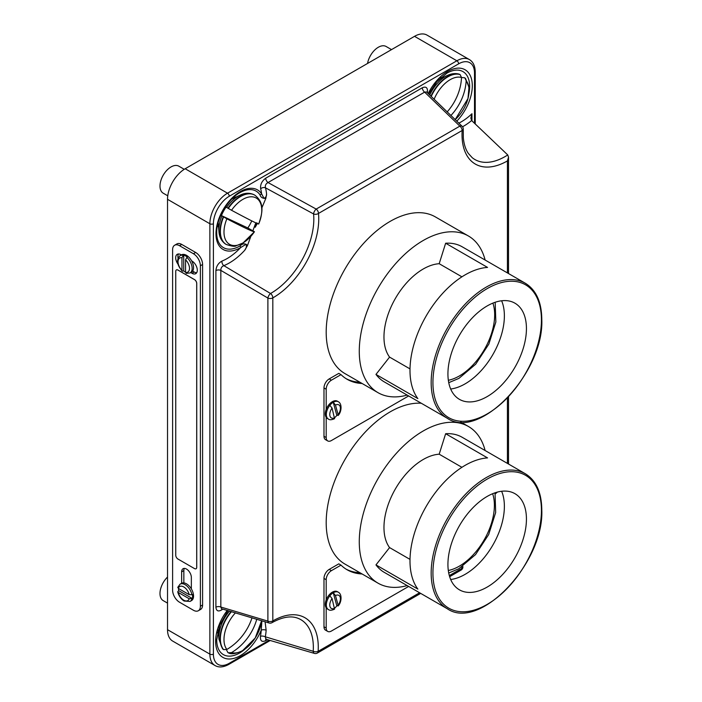 <?xml version="1.0" encoding="UTF-8"?>
<svg xmlns="http://www.w3.org/2000/svg" width="702" height="702" viewBox="0 0 702 702"><rect width="100%" height="100%" fill="white"/><g stroke="black" fill="none" stroke-linecap="round" stroke-linejoin="round"><path stroke-width="1.05" d="M362.118 573.982A90.444 52.22 -60 0 1 347.13 569.778A90.444 52.22 -60 0 1 341.014 565.128L338.803 563.855L329.194 569.401A7.371 4.256 120 0 0 323.982 578.43L323.982 626.763A7.371 4.256 120 0 0 325.509 630.142L327.72 631.414A7.371 4.256 120 0 0 331.397 631.045L408.652 586.442M359.915 572.709A90.444 52.22 -60 0 1 346.042 569.12M341.014 565.128L331.397 570.673A7.371 4.256 120 0 0 326.193 579.703L326.193 599.92M326.193 607.818L326.193 628.036A7.371 4.256 120 0 0 327.72 631.414M334.687 608.081A9.977 5.765 120 0 0 336.846 605.905L333.257 592.795A9.977 5.765 -60 0 1 333.362 592.734A9.977 5.765 -60 0 1 338.355 592.234L337.355 591.663A9.977 5.765 120 0 0 332.362 592.155A9.977 5.765 120 0 0 325.842 600.947A9.977 5.765 120 0 0 327.378 608.95L328.369 609.52A9.977 5.765 -60 0 1 329.852 595.84L332.072 598.578L334.556 609.169C331.59 610.459 329.528 610.582 328.369 609.52M333.231 592.778A9.977 5.765 120 0 0 329.826 595.822L329.852 595.84M336.846 605.905L338.127 605.185L335.477 595.542L333.257 592.795M338.355 592.234C342.471 594.445 341.418 602.807 338.083 606.019L338.127 605.185A7.52 4.344 120 0 0 340.233 597.297A7.52 4.344 120 0 0 335.477 595.542M181.642 583.265L181.642 571.867A6.862 3.958 60 0 1 183.064 568.725A6.862 3.958 60 0 1 186.495 569.068A6.862 3.958 60 0 1 191.348 577.465L191.348 588.864M174.64 245.235L176.843 243.963A9.819 5.669 60 0 1 181.757 244.445L195.647 252.466A9.819 5.669 60 0 1 202.588 264.496L202.588 604.975A9.819 5.669 60 0 1 200.553 609.468L198.35 610.74A9.819 5.669 60 0 1 193.436 610.257L179.545 602.237A9.819 5.669 60 0 1 172.604 590.207L172.604 249.728A9.819 5.669 60 0 1 174.64 245.235A9.819 5.669 60 0 1 179.545 245.718L193.436 253.738A9.819 5.669 60 0 1 200.386 265.777L200.386 606.247A9.819 5.669 60 0 1 198.35 610.74M177.904 264.013A7.485 4.317 60 0 1 177.237 254.326A7.485 4.317 60 0 1 180.976 254.694L181.362 254.923M191.62 260.837L192.006 261.065A7.485 4.317 60 0 1 196.893 267.664A7.485 4.317 60 0 1 195.753 273.657A7.485 4.317 60 0 1 192.006 273.289L190.742 272.551M183.845 582.906L183.845 570.594A6.862 3.958 60 0 1 184.345 568.401M196.683 272.736A7.485 4.317 60 0 1 194.208 272.016L192.602 271.086M178.045 258.02A7.485 4.317 60 0 1 178.51 253.975M196.069 568.734A3.115 1.799 -120 0 0 196.086 568.725A3.115 1.799 -120 0 0 196.735 567.295L196.735 283.433A3.115 1.799 -120 0 0 194.533 279.607L177.983 270.059A3.115 1.799 -120 0 0 176.421 269.901A3.115 1.799 -120 0 0 176.404 269.91L176.386 269.919A3.115 1.799 -120 0 0 175.746 271.349L175.746 555.212A3.115 1.799 -120 0 0 177.948 559.038L194.498 568.585A3.115 1.799 -120 0 0 196.051 568.743A3.115 1.799 -120 0 0 196.7 567.313L196.7 283.45A3.115 1.799 -120 0 0 194.498 279.633L177.948 270.077A3.115 1.799 -120 0 0 176.386 269.919M178.466 588.469A9.977 5.765 -120 0 0 178.694 590.636L192.357 598.525L189.215 598.753A8.108 4.686 60 0 1 183.757 600.184A8.108 4.686 60 0 1 178.299 592.453L189.215 598.753M178.299 592.453L177.729 591.777C178.747 595.866 180.888 598.955 184.143 601.044L190.075 601.438L191.479 600.631A9.977 5.765 -120 0 0 193.015 592.628A9.977 5.765 -120 0 0 186.495 583.836A9.977 5.765 -120 0 0 181.502 583.344L180.089 584.152L177.738 587.398M178.694 590.636L177.729 591.777M192.357 598.525A9.977 5.765 -120 0 0 192.357 594.454L191.918 594.708A9.977 5.765 -120 0 0 185.082 584.652A9.977 5.765 -120 0 0 180.089 584.152M189.215 594.673L178.299 588.373A8.108 4.686 60 0 1 183.757 586.942A8.108 4.686 60 0 1 189.215 594.673L191.918 594.708M178.247 586.819L178.299 588.373M186.881 257.458L187.32 257.204A9.977 5.765 -120 0 0 185.521 255.897A9.977 5.765 -120 0 0 183.722 255.124L183.283 255.379A9.977 5.765 -120 0 0 180.089 255.651L181.502 254.844A9.977 5.765 -120 0 1 186.495 255.335A9.977 5.765 -120 0 1 193.015 264.127A9.977 5.765 -120 0 1 191.479 272.13L190.075 272.938A9.977 5.765 -120 0 0 191.892 266.102A9.977 5.765 -120 0 0 186.881 257.458L185.556 259.81A8.108 4.686 60 0 1 189.496 268.375A8.108 4.686 60 0 1 185.556 272.385L185.556 259.81M183.722 255.124L183.722 270.884A9.977 5.765 -120 0 0 185.521 272.192A9.977 5.765 -120 0 0 185.556 272.209M183.722 270.884L182.257 271.147L181.958 270.314A8.108 4.686 60 0 1 178.027 261.749A8.108 4.686 60 0 1 181.958 257.739L181.958 270.314M181.958 257.739L183.283 255.379M185.556 272.385L186.881 273.218M407.16 585.582A90.444 52.22 -60 0 1 378.001 583.151A90.444 52.22 -60 0 1 359.275 541.751A90.444 52.22 -60 0 1 398.754 450.728A90.444 52.22 -60 0 1 468.445 426.491A90.444 52.22 -60 0 1 485.126 450.535M378.001 583.151L344.919 564.057A90.444 52.22 -60 0 1 326.193 522.648A90.444 52.22 -60 0 1 421.27 403.238M410.012 559.389L389.575 547.595A55.519 32.055 -60 0 1 383.968 527.483A55.519 32.055 -60 0 1 439.189 454.194L445.647 433.713A77.975 45.016 120 0 1 462.214 437.302L525.28 473.71C536.1 480.387 541.611 492.462 541.795 509.915C544.199 562.881 479.729 631.3 447.314 608.766A77.975 45.016 -60 0 1 431.168 573.069A77.975 45.016 -60 0 1 465.198 494.603A77.975 45.016 -60 0 1 525.28 473.71M501.623 491.26A55.519 32.055 -60 0 1 504.378 506.353A55.519 32.055 -60 0 1 450.684 579.501M526.439 519.085A55.519 32.055 -60 0 1 502.202 574.956A55.519 32.055 -60 0 1 459.424 589.829A55.519 32.055 -60 0 1 447.929 564.408A55.519 32.055 -60 0 1 472.156 508.546A55.519 32.055 -60 0 1 514.935 493.673A55.519 32.055 -60 0 1 526.439 519.085M389.575 547.595L375.965 564.899L417.865 589.092A77.975 45.016 -60 0 1 409.994 560.845A77.975 45.016 -60 0 1 487.548 457.906L445.647 433.713M375.965 564.899A77.975 45.016 120 0 0 384.24 572.349L447.314 608.766M461.916 467.313L439.189 454.194M167.524 577.062A15.593 9.003 120 0 0 163.224 600.631L167.524 603.115M226.377 649.701L227.913 652.588L228.808 653.027C231.344 654.492 235.916 653.72 242.523 650.71L255.212 638.013L261.635 620.7M229.484 611.065A27.466 15.856 120 0 0 218.963 639.259L222.516 648.806L223.587 649.622L226.878 649.447A26.711 15.426 -60 0 1 235.468 612.828M252.018 617.769A47.815 38.996 124.9 0 1 226.878 649.447M228.264 652.79L231.537 652.606A47.824 39.031 -56.8 0 0 256.774 619.217M391.523 49.614L386.118 46.49A15.593 9.003 120 0 0 378.317 47.262A15.593 9.003 120 0 0 367.558 63.452M450.851 115.558A47.815 38.996 -55.1 0 0 466.172 80.642L464.768 77.764L461.521 77.501A47.824 39.031 123.2 0 1 447.113 111.969M434.09 99.342A26.711 15.426 -60 0 1 450.175 79.668A26.711 15.426 -60 0 1 461.521 77.492L460.1 74.596L459.205 74.158C455.449 73.096 451.526 73.526 447.437 75.447A27.466 15.856 120 0 0 445.594 76.413A27.466 15.856 120 0 0 429.729 95.068M167.769 195.814L163.224 193.19A15.593 9.003 -60 0 1 160.828 180.686A15.593 9.003 -60 0 1 171.016 166.944A15.593 9.003 -60 0 1 178.817 166.172L184.249 169.314M251.746 220.902A25.597 14.777 -60 0 1 247.806 227.957L254.449 231.73A47.815 1.922 -151.6 0 1 226.878 218.805L221.428 215.593A25.597 14.777 -60 0 1 226.07 207.081L231.537 210.275A47.824 1.237 28.9 0 0 258.669 224.008L258.678 224.008A26.711 15.426 120 0 0 259.494 201.202A26.711 15.426 120 0 0 242.874 199.359A26.711 15.426 120 0 0 231.537 210.275M256.695 222.797L255.203 227.272L257.45 223.236M223.587 217.006A28.484 16.444 -60 0 0 226.29 244.48C231.748 246.297 234.994 246.744 236.03 245.823L243.05 242.953L254.449 231.73A26.711 15.426 120 0 1 230.195 244.656A26.711 15.426 120 0 1 226.878 218.805M221.428 215.593L247.806 227.957M334.687 417.593A9.977 5.765 120 0 0 336.846 415.417L333.257 402.307A9.977 5.765 -60 0 1 333.362 402.246A9.977 5.765 -60 0 1 338.355 401.746L337.355 401.175A9.977 5.765 120 0 0 332.362 401.667A9.977 5.765 120 0 0 325.842 410.459A9.977 5.765 120 0 0 327.378 418.462L328.369 419.033A9.977 5.765 -60 0 1 329.852 405.352L332.072 408.09L334.556 418.682C331.59 419.971 329.528 420.094 328.369 419.033M333.231 402.29A9.977 5.765 120 0 0 329.826 405.335L329.852 405.352M336.846 415.417L338.127 414.698L335.477 405.054L333.257 402.307M338.355 401.746C342.471 403.957 341.418 412.32 338.083 415.531L338.127 414.698A7.52 4.344 120 0 0 340.233 406.809A7.52 4.344 120 0 0 335.477 405.054M362.118 383.494A90.444 52.22 -60 0 1 347.13 379.291A90.444 52.22 -60 0 1 341.014 374.64L338.803 373.367L329.194 378.913A7.371 4.256 120 0 0 323.982 387.943L323.982 436.275A7.371 4.256 120 0 0 325.509 439.654L327.72 440.926A7.371 4.256 120 0 0 331.397 440.558L408.652 395.954M359.915 382.221A90.444 52.22 -60 0 1 346.042 378.632M341.014 374.64L331.397 380.186A7.371 4.256 120 0 0 326.193 389.215L326.193 409.433M326.193 417.33L326.193 437.548A7.371 4.256 120 0 0 327.72 440.926M407.16 395.094A90.444 52.22 -60 0 1 378.001 392.664A90.444 52.22 -60 0 1 359.275 351.263A90.444 52.22 -60 0 1 398.754 260.24A90.444 52.22 -60 0 1 468.445 236.004A90.444 52.22 -60 0 1 485.126 260.047M468.445 236.004L435.372 216.909A90.444 52.22 120 0 0 365.672 241.137A90.444 52.22 120 0 0 326.193 332.16A90.444 52.22 120 0 0 344.919 373.569L378.001 392.664M410.012 368.901L389.575 357.107A55.519 32.055 -60 0 1 383.968 336.995A55.519 32.055 -60 0 1 439.189 263.706L445.647 243.225A77.975 45.016 120 0 1 462.214 246.814L525.28 283.222C536.1 289.9 541.611 301.974 541.795 319.428C544.199 372.393 479.729 440.812 447.314 418.278A77.975 45.016 -60 0 1 431.168 382.581A77.975 45.016 -60 0 1 465.198 304.115A77.975 45.016 -60 0 1 525.28 283.222M501.623 300.772A55.519 32.055 -60 0 1 504.378 315.865A55.519 32.055 -60 0 1 450.684 389.013M526.439 328.597A55.519 32.055 -60 0 1 502.202 384.468A55.519 32.055 -60 0 1 459.424 399.341A55.519 32.055 -60 0 1 447.929 373.92A55.519 32.055 -60 0 1 472.156 318.059A55.519 32.055 -60 0 1 514.935 303.185A55.519 32.055 -60 0 1 526.439 328.597M389.575 357.107L375.965 374.412L417.865 398.604A77.975 45.016 -60 0 1 409.994 370.358A77.975 45.016 -60 0 1 487.548 267.418L445.647 243.225M259.977 194.814A32.643 18.849 120 0 0 239.786 192.734L239.786 192.734C227.641 199.28 216.304 218.919 216.707 232.713A32.643 18.849 120 0 0 239.786 246.033A32.643 18.849 120 0 0 240.093 245.858A2.492 1.422 59.3 0 1 240.628 247.587A34.407 19.867 -60 0 1 240.303 247.771A34.407 19.867 -60 0 1 215.979 233.731A34.407 19.867 -60 0 1 240.303 191.593A34.407 19.867 -60 0 1 261.583 193.787L264.013 198.394C265.786 197.481 266.646 196.051 266.576 194.103L265.856 198.324C262.706 198.587 260.749 197.411 259.977 194.814A2.492 1.957 -33.6 0 0 261.583 193.787A49.114 28.352 120 0 0 260.653 188.733A3.747 2.641 165 0 1 265.488 187.82C264.926 185.556 265.768 183.792 268.024 182.546L316.181 209.082L459.854 126.132L424.631 92.129L426.579 91.962L462.083 126.246A3.747 2.141 -46.6 0 0 459.854 126.132A3.747 2.159 60 0 1 462.162 130.493L318.489 213.443A64.277 37.109 -60 0 1 272.815 297.885L272.815 620.937A64.277 37.109 -60 0 1 318.138 651.342A3.747 1.983 -176.3 0 1 313.215 651.289A60.565 34.968 120 0 0 297.85 618.234C290.847 615.549 282.248 617.023 272.043 622.648L272.043 622.648A3.747 2.159 60 0 0 272.815 620.937A64.277 37.109 -60 0 1 272.824 620.937A3.747 2.159 180 0 1 267.892 621.121L267.892 298.069L220.832 270.384L220.832 607.028L267.892 621.121A3.747 2.124 107.2 0 0 269.068 622.981L269.068 622.981A3.747 3.747 0 0 0 272.043 622.648M261.907 620.779L261.232 630.168A34.924 20.165 -60 0 1 240.303 655.642A34.924 20.165 -60 0 1 216.558 648.657A34.924 20.165 -60 0 1 227.281 610.424M250.851 236.346L247.464 245.542L244.673 250.333A52.825 30.502 -60 0 1 229.405 262.917A52.825 30.502 -60 0 1 223.841 265.646A3.747 2.457 68 0 1 221.929 261.1C218.34 263.048 216.33 266.207 215.9 270.568A3.747 2.159 180 0 1 220.832 270.384C220.779 268.041 221.788 266.462 223.841 265.646L270.542 293.506A60.565 34.968 120 0 0 313.575 213.943L265.488 187.82A52.825 30.502 -60 0 1 266.576 194.103M443.137 77.466A17.778 10.267 120 0 0 440.961 77.501M265.856 198.324L261.785 208.064M255.8 222.876L252.887 230.721M240.093 245.858C242.866 243.304 245.323 243.199 247.464 245.542M235.837 197.148A17.778 10.267 120 0 0 233.74 197.174M507.748 154.949L508.52 157.187L507.423 160.916A64.277 37.109 -60 0 1 462.162 130.493A3.747 1.983 -176.3 0 0 463.25 129.203L463.302 137.557C463.899 144.121 465.584 149.412 468.348 153.431L472.2 157.669A60.565 34.968 120 0 0 505.177 156.528A60.565 34.968 120 0 0 507.748 154.949L471.63 120.533L470.858 118.12L471.955 113.733L471.955 120.849M265.093 621.761L266.146 630.247A52.825 30.502 -60 0 1 265.321 636.793L313.215 651.289A3.747 2.097 106.7 0 0 314.408 653.395L314.408 653.395A3.747 3.747 0 0 0 317.357 653.053L420.691 593.392M167.524 629.676A24.947 14.409 120 0 0 172.692 641.093L215.04 665.54A24.947 14.409 -60 0 1 209.872 654.124L167.524 629.676L167.524 199.315A24.947 14.409 120 0 1 185.17 168.752L414.522 36.337A24.947 14.409 120 0 1 427 35.1L469.34 59.547A24.947 14.409 -60 0 0 456.87 60.784L414.522 36.337M427.035 92.41A3.747 1.615 10.2 0 1 427.448 92.243C427.799 87.662 426.096 86.171 422.332 87.768A3.747 2.159 -120 0 0 424.631 92.129L268.024 182.546A3.747 2.159 -120 0 1 265.725 178.185C261.864 181.037 260.179 184.556 260.653 188.733M266.356 639.022L265.812 639.241L265.321 636.793A3.747 1.615 10.2 0 0 260.468 636.258C260.109 640.838 261.811 642.33 265.575 640.733A3.747 2.159 -120 0 1 266.04 639.268M221.499 608.731L220.832 607.028A3.747 2.159 0 0 0 215.9 607.212C216.321 611.056 218.313 611.916 221.867 609.775A3.747 1.843 53.6 0 1 221.92 608.871M217.497 632.625A17.778 10.267 120 0 0 218.55 634.52M217.523 225.254A17.778 10.267 120 0 0 218.55 227.079M244.673 250.333C246.297 248.306 246.788 246.27 246.139 244.252L240.628 247.587A49.114 28.352 120 0 1 227.106 258.564A49.114 28.352 120 0 1 221.929 261.1M266.146 630.247A3.747 1.966 4 0 0 261.232 630.168A49.114 28.352 120 0 1 260.468 636.258M375.965 374.412A77.975 45.016 120 0 0 384.24 381.862L447.314 418.278M461.916 276.825L439.189 263.706M331.397 570.673L329.194 569.401M326.193 579.703L323.982 578.43M326.193 628.036L323.982 626.763M332.072 598.578A7.52 4.344 120 0 0 329.966 606.467A7.52 4.344 120 0 0 334.731 608.23M448.306 570.489A49.649 28.668 120 0 0 459.283 566.181A49.649 28.668 120 0 0 492.628 493.708M179.545 245.718L181.757 244.445M200.386 606.247L202.588 604.975M200.386 265.777L202.588 264.496M193.436 253.738L195.647 252.466M192.006 273.289L194.208 272.016M181.642 571.867L183.845 570.594M190.075 601.438A9.977 5.765 -120 0 0 191.918 598.78M541.435 510.424A76.72 44.296 120 0 0 487.179 479.106A76.72 44.296 120 0 0 432.932 573.069A76.72 44.296 120 0 0 487.179 604.396A76.72 44.296 120 0 0 541.435 510.424M261.6 620.691A26.711 15.426 -60 0 1 242.874 650.421A26.711 15.426 -60 0 1 231.537 652.606M223.245 649.42A28.484 16.444 -60 0 1 231.098 611.539M231.511 611.661A28.484 16.444 120 0 0 223.587 649.622M460.1 74.596A28.484 16.444 120 0 0 447.832 76.869A28.484 16.444 120 0 0 431.23 96.543M430.923 96.244A28.484 16.444 -60 0 1 447.481 76.667A28.484 16.444 -60 0 1 459.749 74.394M466.172 80.642A26.711 15.426 -60 0 1 455.142 119.656M228.264 208.45A28.484 16.444 -60 0 1 240.532 196.551A28.484 16.444 -60 0 1 254.773 195.138L254.422 194.945A28.484 16.444 120 0 0 240.181 196.349A28.484 16.444 120 0 0 227.913 208.248M226.562 207.432A27.466 15.856 -60 0 1 238.294 196.104A27.466 15.856 -60 0 1 240.137 195.138L231.774 199.043M223.245 216.804A28.484 16.444 120 0 0 225.939 244.287A28.484 16.444 120 0 0 226.114 244.384M254.598 195.042A28.484 16.444 120 0 0 254.422 194.945C249.973 192.646 245.209 192.708 240.137 195.138M218.164 222.622L218.963 231.818A27.466 15.856 -60 0 1 221.902 215.97M332.072 408.09A7.52 4.344 120 0 0 329.966 415.979A7.52 4.344 120 0 0 334.731 417.743M331.397 380.186L329.194 378.913M326.193 389.215L323.982 387.943M326.193 437.548L323.982 436.275M541.435 319.937A76.72 44.296 120 0 0 487.179 288.619A76.72 44.296 120 0 0 432.932 382.581A76.72 44.296 120 0 0 487.179 413.908A76.72 44.296 120 0 0 541.435 319.937M458.827 123.157A49.114 28.352 120 0 0 461.284 121.832A49.114 28.352 120 0 0 471.955 113.733M471.63 120.533A52.825 30.502 -60 0 1 463.583 126.193A52.825 30.502 -60 0 1 462.548 126.772M468.997 93.041A32.274 18.638 120 0 0 446.832 73.201L436.82 81.704L428.729 94.077M428.202 93.559A34.924 20.165 -60 0 1 447.604 71.481A34.924 20.165 -60 0 1 471.858 80.616A34.924 20.165 -60 0 1 456.756 121.192M228.018 610.635L219.717 625.157L216.707 639.855A32.274 18.638 120 0 0 239.531 653.035A32.274 18.638 120 0 0 244.972 649.131M317.357 653.053A3.747 2.159 60 0 0 318.138 651.342L419.603 592.76M449.324 575.596L461.811 568.392A64.277 37.109 -60 0 1 461.688 566.962M507.423 463.399L507.423 398.069M507.423 272.911L507.423 160.916M474.508 123.324L474.508 73.008A22.455 12.961 120 0 0 458.634 63.838L229.273 196.253A22.455 12.961 120 0 0 213.399 223.754L213.399 654.124A22.455 12.961 120 0 0 229.273 663.285L269.287 640.189M265.725 178.185L422.332 87.768M427.448 92.243A49.114 28.352 120 0 0 427.36 92.734M267.427 639.662L265.575 640.733M222.78 609.117A49.114 28.352 120 0 0 221.867 609.775M215.9 607.212L215.9 270.568M213.399 654.124A2.492 1.439 180 0 1 209.872 654.124L209.872 223.754A24.947 14.409 -60 0 1 227.509 193.199L185.17 168.752M229.273 196.253A2.492 1.439 -120 0 0 227.509 193.199L456.87 60.784A2.492 1.439 60 0 1 458.634 63.838M213.399 223.754A2.492 1.439 180 0 1 209.872 223.754L167.524 199.315M270.542 293.506A3.747 1.562 120.1 0 0 267.892 298.069A3.747 2.159 0 0 0 272.815 297.885A3.747 2.185 60.5 0 0 270.542 293.506M313.575 213.943A3.747 2.378 -5.6 0 0 318.489 213.443A3.747 2.159 60 0 0 316.181 209.082A3.747 1.527 -60.6 0 0 313.575 213.943M461.811 568.392A3.747 2.159 60 0 1 461.03 570.103A3.747 3.747 0 0 0 462.89 566.496A3.747 2.378 -5.6 0 1 461.811 568.392M475.245 124.035L475.245 71.99A2.492 1.439 180 0 1 474.508 73.008M229.273 663.285A2.492 1.439 60 0 1 228.764 664.425L270.261 640.47M448.341 380.282A49.903 28.808 120 0 0 459.38 375.956A49.903 28.808 120 0 0 492.901 303.115M448.718 573.025L458.818 568.743L475.535 554.606L488.68 534.538L495.673 512.521L495.033 492.804M180.089 255.651C176.105 259.722 176.825 264.882 182.257 271.147M186.118 273.368L190.075 272.938M468.445 426.491L460.679 422.007M218.375 632.476L217.62 632.037M218.155 629.905L218.963 639.259M441.268 78.334L440.514 77.896M438.934 79.423L447.437 75.447M455.159 119.673L467.98 98.534L468.989 87.32L465.496 78.378M233.968 198.017L233.257 197.613M226.29 244.48L225.939 244.287C221.727 241.576 219.401 237.416 218.963 231.818M258.678 224.008C262.557 212.96 264.786 202.799 254.773 195.138M218.375 225.026L217.664 224.622M221.674 608.801L269.068 622.981M266.084 639.276L314.408 653.395M449.64 576.684L461.03 570.103M463.25 129.203A3.747 3.747 0 0 0 462.083 126.246M497.446 492.067L495.314 493.883M508.52 464.031L508.52 396.911M508.52 273.543L508.52 157.187M475.245 71.99C475.105 65.927 473.139 61.776 469.34 59.547M215.04 665.54C218.822 667.716 223.394 667.339 228.764 664.425M508.52 176.316L508.52 183.722M448.745 382.678L458.95 378.369L475.693 364.198L488.864 344.059L495.849 321.99L495.173 302.264"/></g></svg>
